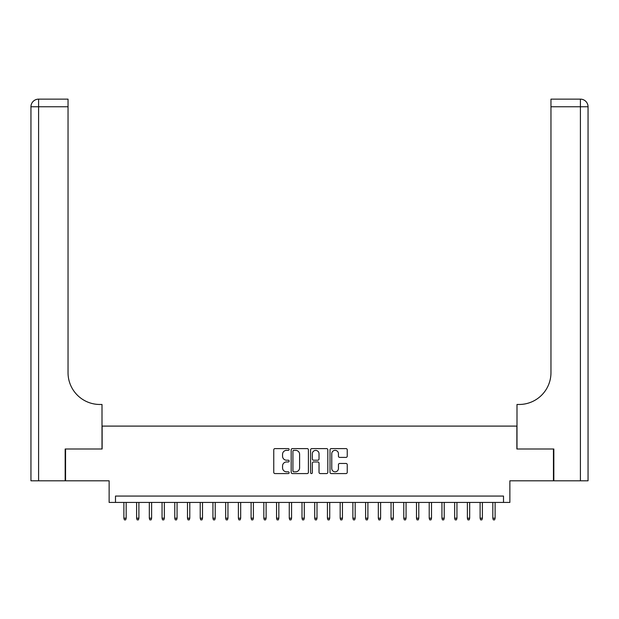 <?xml version="1.0" encoding="UTF-8"?>
<svg xmlns="http://www.w3.org/2000/svg" width="619" height="619" viewBox="0 0 619 619"><rect width="100%" height="100%" fill="white"/><g stroke="black" fill="none" stroke-linecap="round" stroke-linejoin="round"><path stroke-width="0.93" d="M289.143 449.471A0.874 0.874 0 0 0 288.268 448.597L275.006 448.597A1.246 1.246 0 0 0 273.753 449.843L273.753 472.32A1.246 1.246 0 0 0 275.006 473.574L288.268 473.574A0.874 0.874 0 0 0 289.143 472.699A0.874 0.874 0 0 0 288.268 471.825L286.551 471.825A3.993 3.993 0 0 1 282.558 467.825L282.558 465.952A3.993 3.993 0 0 1 286.551 461.96L288.268 461.96A0.874 0.874 0 0 0 289.143 461.085A0.874 0.874 0 0 0 288.268 460.211L286.551 460.211A3.993 3.993 0 0 1 282.558 456.211L282.558 454.338A3.993 3.993 0 0 1 286.551 450.346L288.268 450.346A0.874 0.874 0 0 0 289.143 449.471M345.998 457.402A1.246 1.246 0 0 0 347.244 456.149L347.244 449.843A1.246 1.246 0 0 0 345.998 448.597L331.258 448.597A1.246 1.246 0 0 0 330.012 449.843L330.012 472.32A1.246 1.246 0 0 0 331.258 473.574L345.998 473.574A1.246 1.246 0 0 0 347.244 472.32L347.244 464.707A1.246 1.246 0 0 0 345.998 463.453L339.692 463.453A1.246 1.246 0 0 0 338.438 464.707L338.438 468.482A3.343 3.343 0 0 1 335.103 471.825A3.343 3.343 0 0 1 331.761 468.482L331.761 453.688A3.343 3.343 0 0 1 335.103 450.346A3.343 3.343 0 0 1 338.438 453.688L338.438 456.149A1.246 1.246 0 0 0 339.692 457.402L345.998 457.402M503.51 502.427L509.87 502.427L509.87 480.801L553.448 480.801L553.448 448.999L516.873 448.999L516.873 426.096L102.127 426.096L102.127 448.999L65.552 448.999L65.552 480.801L109.13 480.801L109.13 502.427L503.51 502.427L503.51 496.067L115.49 496.067L115.49 502.427M308.409 449.843A1.246 1.246 0 0 0 307.156 448.597L292.423 448.597A1.246 1.246 0 0 0 291.178 449.843L291.178 472.32A1.246 1.246 0 0 0 292.423 473.574L307.156 473.574A1.246 1.246 0 0 0 308.409 472.32L308.409 449.843M311.844 448.597L326.577 448.597A1.246 1.246 0 0 1 327.822 449.843L327.822 472.32A1.246 1.246 0 0 1 326.577 473.574L320.271 473.574A1.246 1.246 0 0 1 319.025 472.32L319.025 463.205A1.246 1.246 0 0 0 317.771 461.96L313.593 461.96A1.246 1.246 0 0 0 312.34 463.205L312.34 472.699A0.874 0.874 0 0 1 311.465 473.574A0.874 0.874 0 0 1 310.591 472.699L310.591 449.843A1.246 1.246 0 0 1 311.844 448.597M293.801 450.346A0.874 0.874 0 0 0 292.926 451.22L292.926 470.951A0.874 0.874 0 0 0 293.801 471.825L295.611 471.825A3.993 3.993 0 0 0 299.604 467.825L299.604 454.338A3.993 3.993 0 0 0 295.611 450.346L293.801 450.346M319.025 453.75A3.343 3.343 0 0 0 315.682 450.408A3.343 3.343 0 0 0 312.34 453.75L312.34 458.958A1.246 1.246 0 0 0 313.593 460.211L317.771 460.211A1.246 1.246 0 0 0 319.025 458.958L319.025 453.75M126.175 518.204L125.665 519.859L124.396 519.859L123.885 518.204L126.175 518.204L126.175 502.427M123.885 518.204L123.885 502.427M65.173 448.999L102.003 448.999L102.003 404.47L99.837 404.47A31.809 31.809 0 0 1 68.036 372.669L68.036 106.77L38.587 106.77L38.587 480.801L65.173 480.801L65.173 448.999M38.587 480.801L30.95 480.801L30.95 106.77A7.637 7.637 0 0 1 38.587 99.141L68.036 99.141L68.036 106.77M99.837 404.47A31.809 31.809 0 0 1 68.036 372.669M553.827 448.999L516.997 448.999L516.997 404.47L519.163 404.47A31.809 31.809 0 0 0 550.964 372.669L550.964 99.141L580.413 99.141A7.637 7.637 0 0 1 588.05 106.77L588.05 480.801L553.827 480.801L553.827 448.999M588.05 404.47L588.05 106.77L550.964 106.77M519.163 404.47A31.809 31.809 0 0 0 550.964 372.669M138.896 518.204L138.385 519.859L137.116 519.859L136.606 518.204L138.896 518.204L138.896 502.427M136.606 518.204L136.606 502.427M151.616 518.204L151.113 519.859L149.837 519.859L149.326 518.204L151.616 518.204L151.616 502.427M149.326 518.204L149.326 502.427M164.345 518.204L163.834 519.859L162.557 519.859L162.054 518.204L164.345 518.204L164.345 502.427M162.054 518.204L162.054 502.427M177.065 518.204L176.554 519.859L175.285 519.859L174.775 518.204L177.065 518.204L177.065 502.427M174.775 518.204L174.775 502.427M189.785 518.204L189.275 519.859L188.006 519.859L187.495 518.204L189.785 518.204L189.785 502.427M187.495 518.204L187.495 502.427M202.506 518.204L201.995 519.859L200.726 519.859L200.216 518.204L202.506 518.204L202.506 502.427M200.216 518.204L200.216 502.427M215.226 518.204L214.723 519.859L213.447 519.859L212.936 518.204L215.226 518.204L215.226 502.427M212.936 518.204L212.936 502.427M227.954 518.204L227.444 519.859L226.167 519.859L225.664 518.204L227.954 518.204L227.954 502.427M225.664 518.204L225.664 502.427M240.675 518.204L240.164 519.859L238.895 519.859L238.385 518.204L240.675 518.204L240.675 502.427M238.385 518.204L238.385 502.427M253.395 518.204L252.885 519.859L251.616 519.859L251.105 518.204L253.395 518.204L253.395 502.427M251.105 518.204L251.105 502.427M266.116 518.204L265.605 519.859L264.336 519.859L263.826 518.204L266.116 518.204L266.116 502.427M263.826 518.204L263.826 502.427M278.836 518.204L278.333 519.859L277.057 519.859L276.546 518.204L278.836 518.204L278.836 502.427M276.546 518.204L276.546 502.427M291.564 518.204L291.054 519.859L289.777 519.859L289.274 518.204L291.564 518.204L291.564 502.427M289.274 518.204L289.274 502.427M304.285 518.204L303.774 519.859L302.505 519.859L301.995 518.204L304.285 518.204L304.285 502.427M301.995 518.204L301.995 502.427M317.005 518.204L316.495 519.859L315.226 519.859L314.715 518.204L317.005 518.204L317.005 502.427M314.715 518.204L314.715 502.427M329.726 518.204L329.223 519.859L327.946 519.859L327.436 518.204L329.726 518.204L329.726 502.427M327.436 518.204L327.436 502.427M342.454 518.204L341.943 519.859L340.667 519.859L340.164 518.204L342.454 518.204L342.454 502.427M340.164 518.204L340.164 502.427M355.174 518.204L354.664 519.859L353.395 519.859L352.884 518.204L355.174 518.204L355.174 502.427M352.884 518.204L352.884 502.427M367.895 518.204L367.384 519.859L366.115 519.859L365.605 518.204L367.895 518.204L367.895 502.427M365.605 518.204L365.605 502.427M380.615 518.204L380.105 519.859L378.836 519.859L378.325 518.204L380.615 518.204L380.615 502.427M378.325 518.204L378.325 502.427M393.336 518.204L392.833 519.859L391.556 519.859L391.046 518.204L393.336 518.204L393.336 502.427M391.046 518.204L391.046 502.427M406.064 518.204L405.553 519.859L404.277 519.859L403.774 518.204L406.064 518.204L406.064 502.427M403.774 518.204L403.774 502.427M418.784 518.204L418.274 519.859L417.005 519.859L416.494 518.204L418.784 518.204L418.784 502.427M416.494 518.204L416.494 502.427M431.505 518.204L430.994 519.859L429.725 519.859L429.215 518.204L431.505 518.204L431.505 502.427M429.215 518.204L429.215 502.427M444.225 518.204L443.715 519.859L442.446 519.859L441.935 518.204L444.225 518.204L444.225 502.427M441.935 518.204L441.935 502.427M456.946 518.204L456.443 519.859L455.166 519.859L454.656 518.204L456.946 518.204L456.946 502.427M454.656 518.204L454.656 502.427M469.674 518.204L469.163 519.859L467.887 519.859L467.384 518.204L469.674 518.204L469.674 502.427M467.384 518.204L467.384 502.427M482.394 518.204L481.884 519.859L480.615 519.859L480.104 518.204L482.394 518.204L482.394 502.427M480.104 518.204L480.104 502.427M495.115 518.204L494.604 519.859L493.335 519.859L492.825 518.204L495.115 518.204L495.115 502.427M492.825 518.204L492.825 502.427M30.95 106.77L38.587 106.77L38.587 99.141M580.413 480.801L580.413 99.141"/></g></svg>
